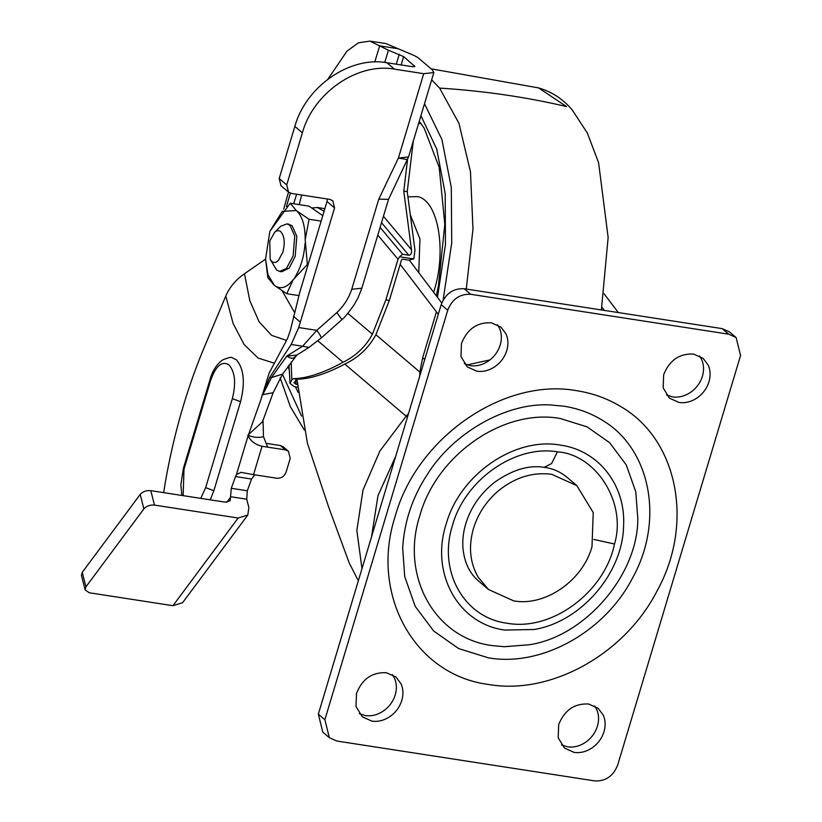<?xml version="1.0" encoding="UTF-8"?>
<svg xmlns="http://www.w3.org/2000/svg" width="822" height="822" viewBox="0 0 822 822"><rect width="100%" height="100%" fill="white"/><g stroke="black" fill="none" stroke-linecap="round" stroke-linejoin="round"><path stroke-width="1.23" d="M407.548 159.53L403.766 191.146L411.493 249.724C411.771 253.361 410.877 255.19 408.801 255.221L402.616 254.265L399.605 256.772L398.043 259.269L385.857 299.907L389.34 300.441L401.537 259.803L402.451 259.166L408.647 260.122L413.805 258.971L414.976 250.268L407.25 191.68L413.302 141.065M291.183 362.05L291.8 379.97L290.012 383.412L294.276 386.669L297.605 387.183M295.797 380.196L296.105 384.326L293.978 382.703L296.937 379.219C309.997 379.065 325.954 374.02 344.798 364.074C358.495 357.57 368.862 347.788 375.901 334.729L389.34 300.441M296.105 384.326L297.369 384.521M291.8 379.97L293.331 378.654L296.937 379.219L307.428 443.325L328.749 507.338L349.206 562.916L358.351 580.774M293.331 378.654C306.904 378.449 323.488 372.983 343.082 362.255C356.039 355.864 365.811 346.504 372.417 334.194L385.857 299.907M399.605 256.772L413.805 258.971M403.766 191.146L407.25 191.68M466.28 289.056L472.989 228.917L470.472 171.901L458.984 123.434L439.606 88.098C483.583 90.872 525.895 97.027 566.543 106.562L538.554 87.903C551.932 91.787 563.183 99.174 572.317 110.076L587.34 133.051L598.591 162.684L608.146 237.445L601.385 309.956M666.488 394.981L672.499 396.903C678.52 397.745 684.387 396.338 690.09 392.669C696.142 388.57 700.252 383.083 702.42 376.209C704.125 370.321 703.909 364.834 701.752 359.759L699.584 355.998M679.054 402.472C685.075 403.314 690.942 401.896 696.645 398.238C702.697 394.128 706.807 388.642 708.975 381.778C710.681 375.88 710.455 370.403 708.307 365.328L703.19 358.402L693.573 354.077C679.383 353.378 669.406 360.283 663.652 374.77L663.179 387.85L669.437 398.146L679.054 402.472M561.508 744.896L567.519 746.828C573.54 747.671 579.407 746.253 585.11 742.595C591.162 738.485 595.272 732.998 597.44 726.134C599.146 720.247 598.919 714.76 596.772 709.684L594.604 705.923M574.075 752.387C580.096 753.229 585.952 751.822 591.665 748.154C597.717 744.054 601.827 738.567 603.995 731.693C605.701 725.805 605.475 720.319 603.317 715.243L598.2 708.328L588.593 704.002C574.403 703.303 564.426 710.198 558.672 724.685L558.2 737.766L564.457 748.061L574.075 752.387M464.296 363.714L470.307 365.636C476.328 366.478 482.195 365.071 487.898 361.403C493.95 357.303 498.06 351.816 500.228 344.942C501.934 339.054 501.718 333.568 499.56 328.492L497.392 324.741M476.863 371.205C482.884 372.047 488.751 370.63 494.454 366.972C500.506 362.862 504.616 357.375 506.784 350.511C508.489 344.613 508.263 339.137 506.116 334.061L500.999 327.135L491.381 322.81C477.192 322.111 467.215 329.016 461.461 343.504L460.988 356.584L467.245 366.879L476.863 371.205M359.317 713.63L365.328 715.561C371.349 716.404 377.216 714.996 382.918 711.328C388.97 707.218 393.08 701.731 395.248 694.867C396.954 688.98 396.728 683.493 394.581 678.417L392.413 674.657M371.883 721.12C377.904 721.963 383.761 720.555 389.474 716.887C395.526 712.787 399.636 707.3 401.804 700.436C403.51 694.539 403.283 689.052 401.126 683.976L396.019 677.061L386.402 672.735C372.212 672.036 362.235 678.931 356.481 693.429L356.008 706.509L362.266 716.794L371.883 721.12M488.422 657.857C541.647 667.145 604.971 631.964 632.704 577.702C664.823 519.751 650.315 447.343 600.985 419.446C589.723 412.726 577.373 408.308 563.923 406.212L550.432 404.958C505.725 402.153 452.336 433.697 427.101 474.839C412.49 497.156 404.342 521.487 402.667 547.822L404.712 576.561L415.254 606.441L433.667 631.019L458.645 648.579L488.422 657.857M557.408 451.833C595.919 454.319 626.95 502.612 614.507 544C604.591 592.426 551.541 631.532 507.04 623.22C464.029 617.784 437.9 571.177 452.388 525.741C464.697 479.986 514.911 444.64 557.408 451.833L551.613 463.546L544.226 467.317C528.618 464.81 511.931 469.917 494.135 482.627C482.822 491.741 474.469 502.468 469.085 514.788C464.389 525.505 462.313 536.263 462.868 547.041C464.04 561.847 469.341 573.242 478.774 581.226L488.597 589.569L478.157 577.198C469.907 562.731 468.335 546.476 473.462 528.433C478.24 513.072 486.994 500.177 499.735 489.737C516.113 477.027 533.437 471.89 551.716 474.315L576.859 485.638L593.227 512.558L591.994 546.764C582.664 580.702 545.15 606.657 513.74 600.882L488.597 589.569M635.776 491.854L626.272 464.903L609.657 442.719L587.114 426.875L560.234 418.501C503.896 408.144 436.585 454.7 419.847 515.6C400.18 576.037 434.828 638.355 492.111 645.578L504.287 646.709L528.834 644.797C584.298 637.019 638.016 575.451 637.81 518.497L635.776 491.854M336.732 741.012L594.707 780.9C605.619 781.434 613.294 776.132 617.712 764.984L740.571 355.494L736.111 337.523L728.724 334.194L470.749 294.297C459.837 293.762 452.162 299.074 447.743 310.213L324.885 719.702L329.334 737.683L336.732 741.012M736.111 337.523L729.566 331.954L722.168 328.625L464.204 288.738C453.282 288.203 445.616 293.505 441.188 304.654L318.34 714.133L322.789 732.114L329.334 737.683M263.019 420.309L263.492 436.708C258.385 437.951 253.166 437.448 247.843 435.198L262.444 421.85L273.171 392.669L262.732 394.683L271.486 377.545L286.775 356.101L296.865 355.083L308.959 347.408L302.609 346.247L316.789 330.352L336.835 312.576L341.942 319.614L321.166 338.048L308.959 347.408M288.522 192.122L280.98 185.721L279.203 178.528L286.734 184.929L288.522 192.122L291.481 193.447L329.828 199.376L332.787 200.712L334.564 207.904L327.022 201.503L299.855 292.077L290.443 330.084L287.618 338.304L269.113 373.157L260.934 399.574L248.08 435.804C250.833 441.28 255.488 444.764 262.054 446.274L285.47 449.891L280.353 445.545L283.313 446.88L288.43 451.227L285.47 449.891M262.054 446.274L253.546 474.643L240.743 472.331M241.072 472.383L236.469 474.51L235.524 476.555L231.28 488.299L230.201 500.68L225.382 502.18L150.775 490.642L154.485 505.088C150.036 504.718 146.511 505.982 143.891 508.88L85.94 586.816L85.139 589.888L89.29 592.765L172.949 605.701L238.154 518.024L247.802 515.034L248.871 507.616L246.713 499.211L247.309 490.785L251.553 479.031L254.686 474.818M253.546 474.643L276.963 478.26C281.33 478.476 284.402 476.349 286.169 471.9L290.207 458.419L288.43 451.227M327.834 79.251L346.976 51.139L358.474 42.806L369.91 41.1L388.416 50.234L403.612 56.605L414.894 66.49M414.267 66.808L414.545 65.883L412.695 66.736L386.895 62.739L394.437 69.14C357.488 62.359 313.346 92.876 302.373 132.815L294.841 126.413C305.815 86.485 349.946 55.958 386.895 62.739M394.437 69.14L423.71 73.672L433.852 72.572L432.218 69.747L417.823 57.53L414.288 55.567L385.939 43.576L369.91 41.1M247.802 515.034L182.597 602.711L172.949 605.701M85.139 589.888L81.429 575.441L82.231 572.369L140.182 494.433C142.802 491.535 146.326 490.272 150.775 490.642M327.022 201.503L327.372 199.006M262.331 394.622L260.934 399.574L262.331 394.622L269.75 377.277L271.486 377.545L282.593 374.092L296.865 355.083M294.882 356.851C293.31 358.937 290.608 358.68 286.775 356.101L302.609 346.247L291.173 344.48L269.75 377.277M336.835 312.576C343.812 305.948 348.775 298.191 351.734 289.293L361.865 288.193L358.115 297.656L353.84 305.239C347.932 313.459 343.966 318.258 341.942 319.604M320.919 338.089C321.885 338.017 320.508 335.438 316.789 330.352L298.705 327.557L334.564 207.904M361.865 288.193L388.518 199.356L378.778 199.15L398.403 158.05L423.71 73.672M298.705 327.557L291.173 344.48M280.353 445.545L265.999 443.325M294.841 126.413L279.203 178.528M286.734 184.929L302.373 132.815M210.247 499.838L213.854 490.734L240.558 401.711C245.336 382.466 243.908 368.462 236.284 359.717L232.143 357.745C231.701 356.84 228.526 357.57 222.618 359.944C216.679 364.3 212.518 370.732 210.134 379.25L183.429 468.273L180.881 484.631L181.847 495.44M163.67 492.635L165.407 481.692C173.904 433.769 186.738 389.268 203.907 348.189L225.783 296.033C229.595 287.176 235.832 279.747 244.483 273.736L249.816 300.708L259.105 321.803L271.65 335.376L286.467 340.39M301.664 195.03L299.218 204.606M274.435 285.409L286.744 293.711L293.156 279.768C286.631 287.895 280.394 289.776 274.435 285.409L267.982 274.836L265.568 259.136L244.483 273.736M154.485 505.088L238.154 518.024M263.492 436.708L267.633 447.137M371.513 536.889L377.956 495.758L395.67 456.364M400.17 264.345L438.301 314.292M419.744 376.127L419.847 372.058L422.652 357.806L424.769 359.368M375.901 334.729L419.847 372.058L420.987 371.976M604.386 310.418L601.909 307.14M409.346 260.194L441.753 302.999M361.968 568.711L356.851 530.375L363.005 490.035L379.949 450.929L406.15 416.179L407.404 417.257M618.329 312.565L604.088 293.773M274.63 232.307L280.764 226.235L286.96 223.892L289.981 225.331L294.749 236.006L293.105 256.012L286.457 268.465L279.603 271.445L276.582 270.006L270.171 259.29L269.76 241.021L274.63 232.307C276.839 230.386 278.894 230.181 280.775 231.701C284.494 235.965 285.183 242.778 282.86 252.149L278.432 260.451C276.069 262.752 273.88 263.091 271.846 261.478L270.171 259.29M287.988 224.149L292.077 225.66L296.834 236.325L295.201 256.341L289.221 268.064L281.699 271.774L279.603 271.445M312.144 207.976L317.333 207.483L324.104 211.233M317.333 207.483L324.875 208.665M290.197 203.219L269.852 231.383L282.265 211.357L296.31 210.566L290.197 203.219L309.072 206.137L322.779 215.652M265.568 259.218L267.838 277.61L273.973 285.018M296.31 210.566L296.773 210.966C302.393 216.433 305.198 225.988 305.188 239.644L309.082 219.258L296.773 210.966M309.082 219.258L321.145 221.128M293.156 279.768L307.356 264.509L305.188 239.644M307.356 264.509L308.086 264.622M286.744 293.711L298.818 295.581M265.568 259.136L269.852 231.383M305.054 243.22C304.068 256.711 300.647 268.116 294.779 277.466M380.103 227.406L402.616 254.265M398.043 259.269L377.791 235.102M408.801 255.221L381.521 222.67M383.442 216.258L411.493 249.724M372.417 334.194L347.86 313.346M343.082 362.255L317.826 340.811M418.768 272.637L419.939 238.935L410.291 214.696M433.646 292.293L434.006 291.142C446.849 250.916 438.373 201.102 417.925 196.643L407.928 196.838M420.946 123.423L418.542 123.588M437.479 297.358L445.452 244.699L445.195 193.571L436.739 149.09L420.915 115.686M296.619 194.249L293.68 203.753M288.132 366.314L289.169 369.838M295.478 386.854L298.16 392.443M282.449 374.287L301.592 416.086M290.351 193.17L286.467 206.497M443.109 300.143L451.72 242.983L451.309 187.55L441.917 139.504L424.501 103.726M439.606 88.098L431.673 79.837M576.797 390.717C592.487 393.173 606.913 398.321 620.065 406.171C677.636 438.732 694.58 523.254 657.086 590.905C624.71 654.25 550.781 695.32 488.658 684.479C414.555 675.139 369.736 594.522 395.177 516.329C416.826 437.551 503.907 377.329 576.797 390.717M593.782 539.427L614.507 544M623.59 525.885C625.85 485.186 598.611 450.333 560.47 445.123C514.582 436.688 459.755 474.602 446.12 524.21C430.101 573.437 458.327 624.196 504.985 630.084L534.249 629.488C580.959 621.874 622.799 573.355 623.59 525.885M318.34 714.133L324.885 719.702M441.188 304.654L447.743 310.213M464.204 288.738L470.749 294.297M722.168 328.625L728.724 334.194M236.469 474.51L248.08 435.804M226.81 502.263L230.735 496.971M82.231 572.369L85.94 586.816M143.891 508.88L140.182 494.433M294.358 312.155L282.234 290.967M351.734 289.293L378.778 199.15M407.517 159.591L398.403 158.05L408.534 156.951L388.477 199.469M293.372 316.223L300.297 322.101M240.558 401.711L232.359 398.619C236.202 383.124 235.061 371.852 228.917 364.814C221.899 360.683 215.826 365.821 210.699 380.226L183.994 469.249L183.429 468.273M213.854 490.734L205.654 487.641L232.359 398.619M200.753 498.368L205.654 487.641M183.994 469.249L183.152 495.645M210.699 380.226L210.134 379.25M403.612 56.605L401.115 64.938M396.296 64.198L399.256 54.314M274.25 363.18L258.098 358.043L244.093 344.5L233.088 323.385L225.783 296.033M374.801 61.989L379.702 45.672M388.416 50.234L384.758 62.451M230.674 496.724L246.713 499.211M231.28 488.299L247.309 490.785M235.524 476.555L251.553 479.031M380 45.919L397.735 48.662M422.652 357.806L436.348 312.124M344.798 364.074L406.15 416.179L408.493 413.641M467.184 364.906L490.004 359.892M289.015 365.091L290.012 383.412M436.318 295.817L438.424 285.922L444.794 224.355L439.205 167.359L424.152 128.15L419.251 121.235M280.148 377.832L290.413 406.787L304.335 430.029M288.501 192.101L283.682 209.178M431.108 68.812L538.554 87.903M567.026 477.284C560.491 471.838 552.887 468.519 544.226 467.317M576.859 485.638L566.954 477.222M282.593 374.092L273.171 392.669M408.534 156.951L433.852 72.572M289.046 224.211L286.96 223.892"/></g></svg>
